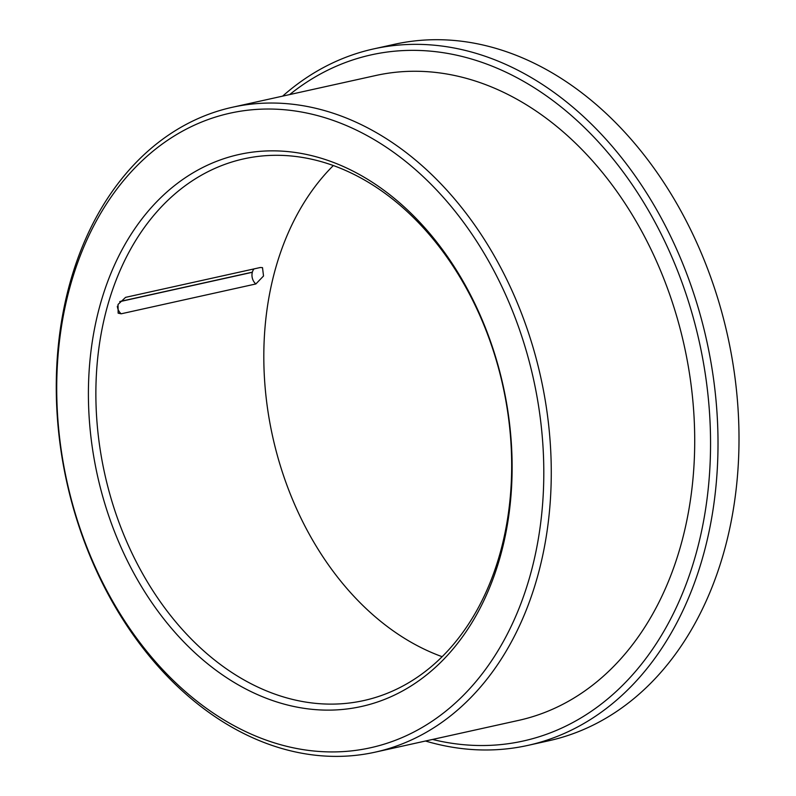 <?xml version="1.0" encoding="UTF-8"?>
<svg xmlns="http://www.w3.org/2000/svg" width="796" height="796" viewBox="0 0 796 796"><rect width="100%" height="100%" fill="white"/><g stroke="black" fill="none" stroke-linecap="round" stroke-linejoin="round"><path stroke-width="1.19" d="M121.181 313.793L255.874 283.953L263.526 275.993L262.501 267.635L260.282 267.516L125.579 297.356L118.037 304.46L118.146 313.166L121.181 313.793A9.244 6.796 77.5 0 1 117.33 306.241M425.482 741.016A356.678 262.133 -102.5 0 0 527.857 745.404L548.852 740.748A356.678 262.133 -102.5 0 0 725.156 547.479A356.678 262.133 -102.5 0 0 663.585 182.175A356.678 262.133 -102.5 0 0 394.577 44.277L373.583 48.924A356.678 262.133 -102.5 0 0 282.63 96.137M527.857 745.404A356.678 262.133 -102.5 0 0 704.162 552.125A356.678 262.133 -102.5 0 0 642.601 186.821A356.678 262.133 -102.5 0 0 373.583 48.924M500.903 550.245A277.416 203.876 -102.5 0 0 453.014 266.113A277.416 203.876 -102.5 0 0 243.775 158.862A277.416 203.876 -102.5 0 0 104.724 473.809A277.416 203.876 -102.5 0 0 363.772 700.56A277.416 203.876 -102.5 0 0 500.903 550.245M333.345 165.538A277.416 203.876 -102.5 0 0 272.66 436.606A277.416 203.876 -102.5 0 0 442.138 656.69M501.152 553.31A282.699 207.756 -102.5 0 0 258.133 151.509A282.699 207.756 -102.5 0 0 141.539 586.642A282.699 207.756 -102.5 0 0 501.152 553.31M531.191 571.677A324.977 238.83 -102.5 0 0 251.834 109.788A324.977 238.83 -102.5 0 0 117.808 609.995A324.977 238.83 -102.5 0 0 531.191 571.677M538.444 573.2A330.26 242.71 -102.5 0 0 481.441 234.949A330.26 242.71 -102.5 0 0 232.352 107.271A330.26 242.71 -102.5 0 0 66.804 482.207A330.26 242.71 -102.5 0 0 375.205 752.15A330.26 242.71 -102.5 0 0 538.444 573.2M375.205 752.15L518.644 720.38A330.26 242.71 -102.5 0 0 681.893 541.419A330.26 242.71 -102.5 0 0 624.88 203.179A330.26 242.71 -102.5 0 0 375.792 75.501L232.352 107.271M432.517 739.454A351.394 258.242 -102.5 0 0 696.908 550.603A351.394 258.242 -102.5 0 0 601.597 145.459A351.394 258.242 -102.5 0 0 289.674 94.575M254.043 268.899A9.244 6.796 -102.5 0 0 252.352 272.162L119.868 301.505M255.874 283.953A9.244 6.796 77.5 0 1 252.322 272.292L119.758 301.654"/></g></svg>
